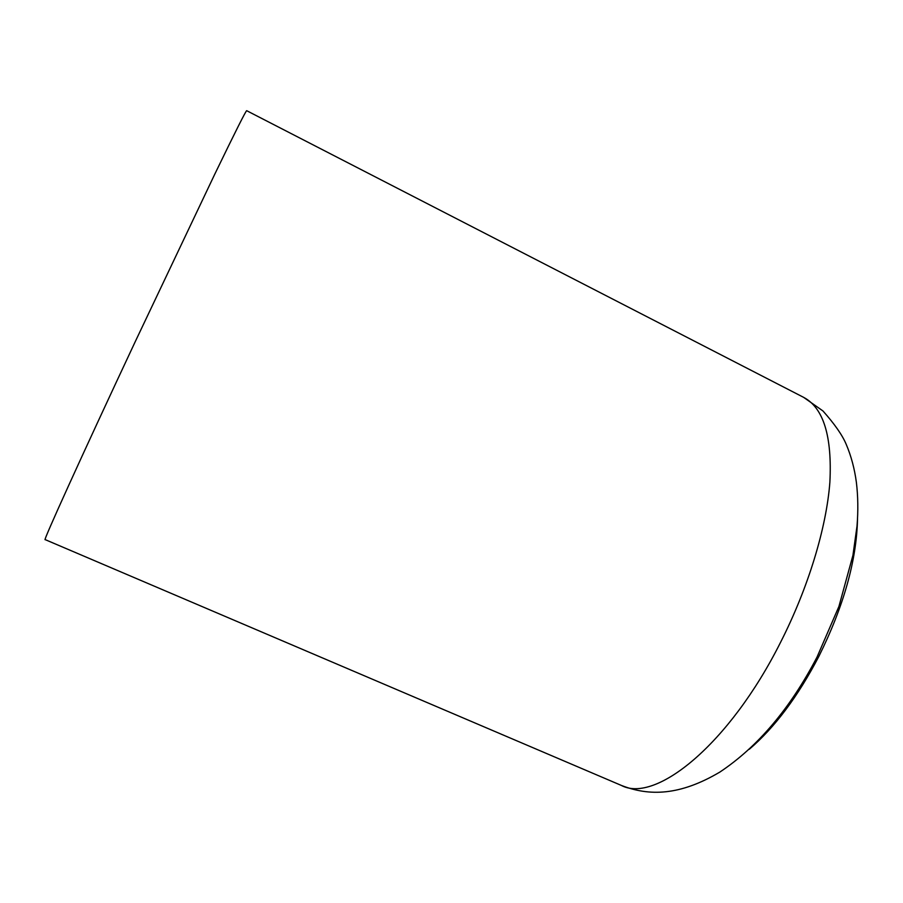 <?xml version="1.0" encoding="UTF-8"?>
<svg xmlns="http://www.w3.org/2000/svg" width="903" height="903" viewBox="0 0 903 903"><rect width="100%" height="100%" fill="white"/><g stroke="black" fill="none" stroke-linecap="round" stroke-linejoin="round"><path stroke-width="1.35" d="M621.287 785.396L45.15 539.61C42.272 542.895 80.796 457.753 135.315 341.503L214.801 174.121C235.367 131.657 246 110.516 246.7 110.697L803.625 397.354L822.949 410.955C834.677 424.128 842.431 435.269 846.213 444.355C851.179 456.049 854.565 468.747 856.394 482.45C858.042 496.244 858.256 510.771 857.026 526.009L852.94 555.322L838.932 606.444L817.068 657.012C790.339 708.324 757.956 746.668 719.894 772.054C679.677 795.836 649.178 796.322 621.287 785.396C655.443 803.76 729.274 744.478 780.531 642.383C808.287 587.785 826.403 527.883 829.868 482.349C832.227 436.172 823.48 407.84 803.625 397.354M749.298 749.264C774.695 727.525 797.868 696.585 818.84 656.436C843.707 606.274 856.597 560.447 857.523 518.954"/></g></svg>
